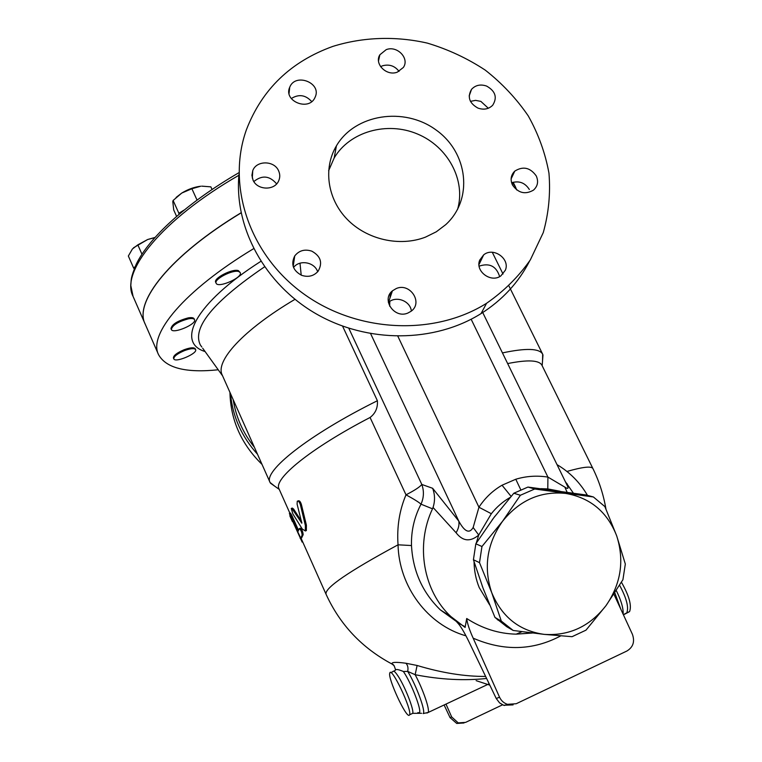 <?xml version="1.0" encoding="UTF-8"?>
<svg xmlns="http://www.w3.org/2000/svg" width="762" height="762" viewBox="0 0 762 762"><rect width="100%" height="100%" fill="white"/><g stroke="black" fill="none" stroke-linecap="round" stroke-linejoin="round"><path stroke-width="1.14" d="M390.334 293.18L389.934 298.113M389.782 301.428L389.668 306.2M567.147 485.337L567.261 485.575C568.776 488.718 567.976 489.223 564.861 487.118L547.916 477.088L547.792 488.928L540.887 488.68M567.309 485.68L482.194 311.448M270.043 482.394L222.247 375.095C214.903 361.359 242.916 330.089 294.97 299.342M301.209 275.139L299.99 263.195M218.218 369.78C185.909 373.132 166.011 368.084 158.534 354.625C148.066 334.594 183.613 290.884 253.603 248.679M173.812 358.873L173.441 358.026C173.345 355.587 176.917 352.825 184.137 349.739C190.262 347.539 193.958 347.215 195.234 348.758L195.605 349.596C197.93 353.435 175.155 363.141 173.812 358.873C173.717 356.445 177.289 353.682 184.518 350.587C190.633 348.386 194.339 348.063 195.605 349.596M171.345 329.527L170.955 328.632C171.907 324.326 177.67 320.745 188.233 317.878C191.538 317.344 193.5 317.64 194.12 318.773L194.52 319.669C197.129 324.031 172.907 334.347 171.345 329.527C172.307 325.231 178.07 321.64 188.633 318.773C191.938 318.24 193.9 318.535 194.52 319.669M216.132 283.235L215.703 282.302C213.093 278.359 232.686 268.3 238.43 270.653L240.23 272.615C243.126 277.444 217.942 288.541 216.132 283.235C213.522 279.302 233.115 269.243 238.858 271.586L240.23 272.615M334.413 149.533L335.975 148.314M593.398 496.967L585.978 494.957L527.942 487.07L513.817 493.243L493.614 517.979L475.831 543.801L473.421 559.746L482.994 588.026L494.967 617.42L506.73 626.707L513.188 630.469L501.291 621.068L491.719 592.636L479.508 562.651L481.955 546.506L502.539 521.294L520.398 495.262L534.695 489.004L593.398 496.967L604.876 506.587L616.715 535.924C607.324 511.921 590.312 497.757 565.69 493.414C540.62 490.909 519.57 500.205 502.539 521.294C486.928 543.649 483.327 567.433 491.719 592.636C501.844 616.953 519.351 630.869 544.211 634.375C569.195 636.022 589.817 626.421 606.057 605.561C621.001 583.74 624.554 560.527 616.715 535.924L625.326 564.042L622.925 579.711L606.057 605.561L585.988 630.155L572.062 636.689L544.211 634.375L513.188 630.469M494.967 617.42L501.291 621.068M473.421 559.746L479.508 562.651M475.831 543.801L481.955 546.506M513.817 493.243L520.398 495.262M527.942 487.07L534.695 489.004M482.213 585.921L483.784 590.121M557.708 490.909L553.726 490.376M495.052 516.084L492.176 519.903M215.808 366.436L215.465 365.95M176.117 197.434L181.775 193.053L173.117 200.463L172.784 201.568L173.726 209.988L176.565 216.313M212.046 189.443L210.864 186.852L201.759 186.147M191.891 188.728L181.775 193.053C188.062 189.252 194.377 186.985 200.72 186.233L191.891 188.728L197.015 200.015M154.686 237.677L147.695 239.497L154.848 237.496M133.54 247.764L147.695 239.497L137.827 244.85L132.407 248.974L128.349 256.022L133.721 268.243L134.388 268.434M183.861 210.198L178.88 213.284L173.117 200.463M178.88 213.284L178.937 214.274M135.169 266.567L133.721 268.243M141.951 254.184L137.827 244.85M512.331 182.499L515.379 186.709L516.703 189.948M241.106 212.893C169.869 255.918 133.798 302.209 145.142 324.012L158.458 354.463M241.078 212.769C169.878 255.775 133.788 302.057 145.085 323.879M518.198 304.714L519.427 307.191M292.579 509.464L291.265 508.473L292.875 513.931L302.285 529.028L305.333 530.971L305.381 525.561L300.428 504.939C299.514 502.053 298.466 500.805 297.275 501.206L297.085 504.044L301.819 523.142L292.579 509.464L293.618 509.064L301.523 521.218M291.522 508.368L292.294 508.063L293.618 509.064M297.752 501.034L298.275 500.844C299.456 500.453 300.504 501.701 301.419 504.577L306.4 525.17L306.362 530.571L305.667 530.847M290.093 515.636L302.123 542.03M290.884 515.96L289.379 513.445L290.789 517.274L300.79 538.172L302.133 535.124C301.828 531.914 300.866 529.752 299.237 528.647L297.98 531.543L290.884 515.96L291.913 515.522L298.456 530.171M289.465 513.407L290.408 512.997L291.913 515.522M299.466 528.552L300.276 528.218C301.895 529.333 302.866 531.495 303.171 534.695L301.628 537.81M303.171 534.695L302.133 535.124L303.171 534.695M445.989 704.088L451.666 716.937L450.047 717.604L456.752 723.452L464.01 722.976M450.047 717.604L444.113 704.974M502.549 704.821L465.601 722.386L458.229 722.89L451.666 716.937M531.924 632.965L516.198 634.155C498.748 633.755 482.251 628.536 466.706 618.506C467.297 623.421 469.449 629.974 473.164 638.175L499.539 697.182L496.262 698.535L468.63 641.109C463.753 631.155 459.867 624.869 456.971 622.259M459.705 623.868L465.258 626.821M496.262 698.535L499.577 702.878L503.577 705.25L513.102 704.888M521.932 631.679L516.188 634.155L532.381 633.022M613.924 594.246L632.393 634.26C634.994 641.585 633.165 647.167 626.926 651.005L516.207 703.736L507.416 704.326C503.834 703.107 501.206 700.726 499.539 697.182M289.893 513.217L279.054 488.928C272.996 479.222 310.172 448.589 370.075 417.481L406.003 494.833C414.699 490.357 419.967 486.899 421.815 484.451C424.167 491.061 423.901 497.643 421.015 504.177L432.511 508.816C415.28 545.116 423.31 591.045 450.894 616.563L465.106 627.44L466.706 618.506M587.473 495.357C579.882 482.413 569.728 472.173 557.041 464.649M573.357 493.109L565.318 481.603M432.511 508.816L433.045 507.454L456.076 532.733C462.725 541.344 470.268 542.115 478.727 535.048L476.212 543.211M474.059 561.813C474.193 570.843 475.917 579.434 479.222 587.578L489.633 604.866M621.44 582.235C629.145 595.77 631.86 605.561 629.583 611.591L627.65 612.496M458.495 622.983L440.36 609.895C422.519 592.56 412.89 571.109 411.49 545.544C411.109 530.914 414.28 517.122 421.015 504.177C418.681 502.082 413.68 498.967 406.003 494.833C399.44 510.283 396.783 526.942 398.04 544.811C398.993 586.73 427.825 625.097 465.963 635.832M485.623 676.437C464.591 676.542 441.75 672.884 417.109 665.474L405.889 663.235C395.697 661.845 391.097 662.13 392.087 664.083L394.249 665.807M417.109 665.474L415.157 674.713C440.446 679.628 464.258 680.876 486.604 678.466M405.889 663.235C407.794 665.159 408.394 667.874 407.699 671.389L415.157 674.713C423.015 689.372 429.863 709.251 428.215 712.451L426.93 713.061M417.852 712.603L419.262 712.861C422.3 711.556 411.385 683.057 403.384 671.484C398.335 669.379 395.678 668.95 395.43 670.189L393.84 671.198M403.384 671.484L407.699 671.389C416.433 685.495 426.177 712.232 423.129 713.575L428.215 712.451L489.166 683.79M370.075 417.481C375.476 413.356 377.914 407.775 377.39 400.736L342.576 326.136M433.045 507.454C435.131 501.034 434.997 494.643 432.645 488.29L421.815 484.451L348.805 328.27M502.453 352.911C526.085 347.891 539.496 348.329 542.687 354.235L542.534 360.817M274.892 486.308L270.091 482.498C262.804 471.459 308.467 434.902 377.39 400.736M507.654 363.569C527.752 359.559 539.172 360.112 541.925 365.236L542.049 365.493M409.261 715.261L409.613 714.785C412.137 709.708 391.258 665.826 389.811 673.056C387.41 677.599 405.994 718.023 409.261 715.261M411.49 545.544L398.04 544.811C348.644 571.5 324.641 587.95 326.022 594.16C339.966 624.707 361.988 648.024 392.087 664.083C393.344 664.035 394.478 665.931 395.507 669.788M440.36 609.895L450.894 616.563M567.214 483.851L566.156 483.308M559.984 491.223L547.792 488.928M510.226 497.376C502.93 501.577 496.624 507.025 491.328 513.721L478.727 535.048L473.154 527.495C469.411 533.962 464.62 531.828 458.781 521.094C459.429 524.808 458.534 528.695 456.076 532.733M471.154 319.249L547.916 477.088C536.848 475.383 526.132 476.107 515.788 479.241L502.034 485.223C492.709 490.633 485.013 497.967 478.936 507.235L491.328 513.721M397.869 336.28L478.936 507.235L473.154 527.495M230.495 393.621C232.581 416.423 241.583 436.636 257.508 454.266M262.033 464.41C241.316 444.151 230.619 420.129 229.934 392.354M457.591 209.35C466.039 180.137 447.856 146.542 417.385 133.969C387.039 121.12 349.701 131.578 334.185 157.944L328.613 170.755M425.52 237.115C399.726 247.088 366.865 239.668 347.12 219.237C327.308 198.853 323.069 168.192 336.423 145.847C354.968 114.062 404.05 106.556 435.845 129.826C468.135 152.467 473.593 199.32 445.732 224.647L436.321 231.781L425.52 237.115M311.687 101.575C305.6 94.879 298.799 93.869 291.274 98.555M289.808 87.049C295.561 72.476 322.012 83.02 315.154 97.136L314.982 97.526C308.962 111.614 283.178 101.184 289.703 87.287L289.808 87.049M276.635 183.89C269.662 175.679 262.071 174.898 253.832 181.547M253.032 180.089L251.908 175.346L252.765 170.621C256.451 160.21 274.32 160.391 278.606 170.821C280.149 174.298 280.14 177.708 278.568 181.07C274.339 190.862 257.175 190.224 253.032 180.089M317.659 271.805C314.706 262.09 299.571 259.347 293.551 267.472M301.619 275.311C292.989 270.624 290.693 264.166 294.732 255.937C299.056 250.498 304.743 248.898 311.782 251.146C320.783 256.175 322.878 262.909 318.059 271.32C313.677 276.13 308.191 277.463 301.619 275.311M411.356 311.029C410.366 300.866 395.869 295.418 388.458 302.428L388.382 302.495M407.937 313.02C394.506 319.087 381.038 299.723 392.43 290.836L396.25 288.541C410.118 282.359 423.453 302.847 410.994 311.315L407.937 313.02M499.643 276.606C496.348 266.167 489.499 262.68 479.127 266.157M505.368 270.205L500.853 275.892C490.966 283.273 474.84 271.158 479.746 260.071L483.68 254.851C493.338 246.755 510.311 258.766 505.368 270.205M529.342 189.5C525.028 182.747 519.112 180.499 511.597 182.775M536.229 175.889C538.667 181.442 537.762 186.176 533.514 190.109C525.247 194.853 518.227 193.129 512.455 184.937C510.121 179.622 510.892 175.022 514.779 171.117C523.056 165.945 530.209 167.535 536.229 175.889M488.318 108.252L480.87 101.394L475.574 100.365L470.459 101.365M486.623 86.077C495.471 91.116 497.5 97.498 492.709 105.223C488.747 109.147 483.822 110.109 477.955 108.099C469.297 103.232 467.154 96.974 471.545 89.325C475.507 85.096 480.536 84.011 486.623 86.077M399.04 71.39C394.802 65.865 389.306 63.998 382.553 65.78L380.59 66.665M386.21 49.644C397.135 45.272 409.813 58.407 403.355 67.466L397.316 72.142C386.62 76.486 373.98 63.875 379.867 54.778L386.21 49.644M254.413 447.313C243.04 433.035 235.963 417.147 233.182 399.65M529.609 261.033C518.589 282.512 502.406 300.038 481.041 313.601C434.33 342.89 367.608 343.472 316.154 313.839C264.7 284.197 234.01 227.571 238.963 174.45M332.918 46.377C363.093 36.995 395.697 35.919 427.301 43.101C448.018 49.311 467.354 58.331 485.299 70.152C502.12 83.382 516.446 98.641 528.276 115.929C538.429 134.093 545.325 153.181 548.964 173.193C550.612 193.386 548.707 213.189 543.258 232.61L530.333 259.89C518.589 276.692 503.996 291.16 486.566 303.286C434.083 336.29 356.854 332.756 303.105 293.465C249.222 254.317 226.419 185.385 246.431 129.692C262.004 89.316 290.836 61.541 332.918 46.377M201.797 346.977L200.292 344.881C191.957 327.66 213.36 301.657 264.509 266.862M260.823 261.356C194.92 303.333 175.612 342.662 205.102 351.558M238.954 172.669C186.5 203.168 148.657 237.954 136.093 264.557C130.226 279.102 131.416 279.082 130.807 285.54L133.074 296.408C120.177 272.091 161.134 220.018 238.887 175.27M306.4 525.17L305.381 525.561M301.419 504.577L300.428 504.939M301.885 522.627L301.323 522.846M301.028 538.163L300.218 538.543M301.828 537.724L300.79 538.172M298.38 530.342L297.475 530.733M476.145 680.647L489.823 685.152M473.164 638.175C503.73 651.377 532.905 650.615 560.699 635.899M616.296 590.588C621.154 600.361 623.449 608.257 623.173 614.277M619.611 585.273C626.593 598.284 628.964 607.505 626.745 612.924L624.783 613.829M614.82 592.874L620.792 609.114M566.947 471.459C582.806 466.916 591.464 465.953 592.912 468.563L541.925 365.236M411.718 713.794L412.69 713.337C414.376 710.317 404.708 685.819 397.85 675.751C395.107 671.655 393.449 670.293 392.868 671.655L390.763 672.617M421.577 713.289L412.69 713.337L409.613 714.785M370.646 333.699L458.781 521.094L432.645 488.29M564.861 487.118L567.099 492.223M520.76 489.766L515.788 479.241M502.034 485.223L511.083 496.376M202.692 348.224L222.561 375.809M497.281 619.601L503.634 623.268M145.028 323.745L133.074 296.408M306.362 530.571L305.333 530.971M292.389 521.551L289.846 515.855M302.047 542.058L302.647 541.782M458.229 722.89L456.752 723.452M507.416 704.326L504.311 705.498M623.44 614.858L629.583 611.591M605.923 508.949C603.533 494.805 599.199 481.346 592.912 468.563M542.163 365.731L542.982 354.901M279.263 489.394L270.443 483.156M542.687 354.235L508.949 285.998M503.025 274.025L492.281 252.279M325.993 594.103L300.99 538.086M336.423 145.847L334.185 157.944M289.046 93.469L289.703 87.278M252.298 178.06L252.765 170.621M293.189 266.443L294.732 255.927M388.458 302.428L392.43 290.836M478.984 264.547L483.68 254.851M511.112 178.918L514.779 171.117M469.154 96.022L471.545 89.316M378.504 60.931L379.867 54.778M486.566 303.286L481.041 313.601M513.14 182.242L515.379 186.709"/></g></svg>
